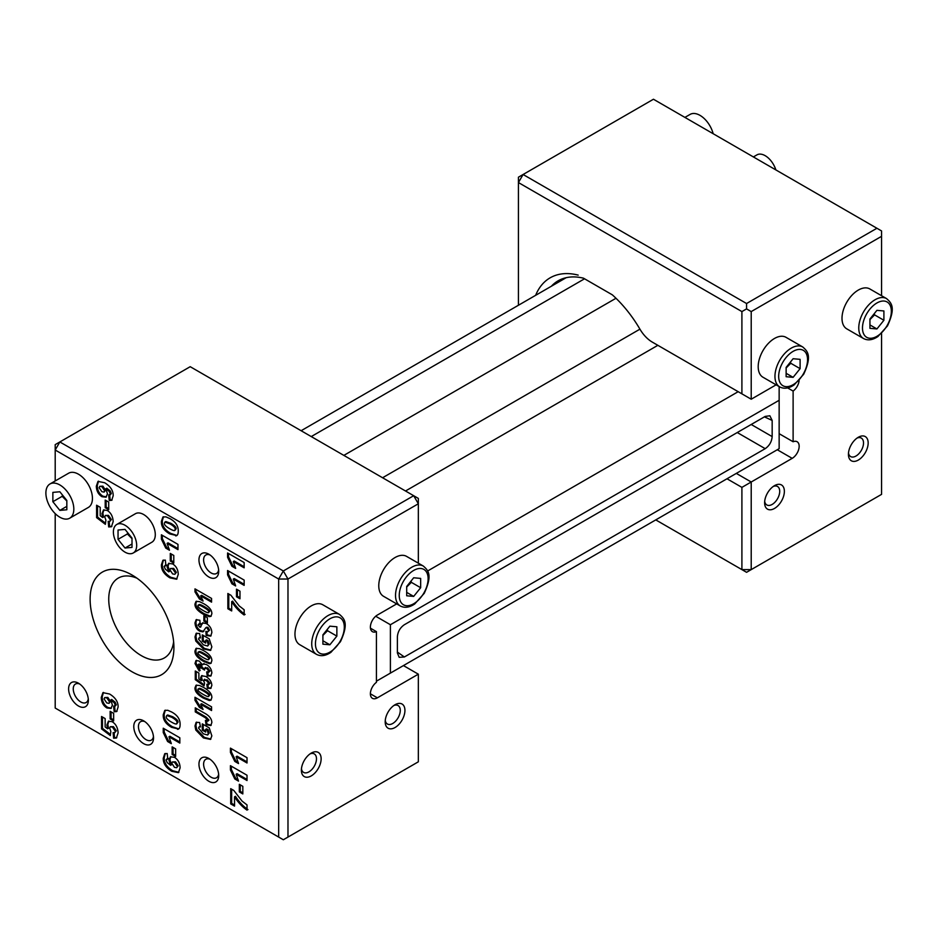 <?xml version="1.0" encoding="UTF-8"?>
<svg xmlns="http://www.w3.org/2000/svg" width="939" height="939" viewBox="0 0 939 939"><rect width="100%" height="100%" fill="white"/><g stroke="black" fill="none" stroke-linecap="round" stroke-linejoin="round"><path stroke-width="1.41" d="M203.88 621.043L203.88 615.714L207.378 617.733L207.378 623.062L203.88 621.043L204.819 620.503L204.819 616.254M207.378 621.982L204.819 620.503M195.77 641.02L194.995 636.971L196.134 633.356L199.596 633.508L200.477 637.945L199.068 637.933L198.563 639.142L203.364 644.823L207.66 646.032L208.27 644.612L207.19 641.278L205.676 640.398L205.676 643.109L202.284 641.161L202.284 634.87L209.221 638.872L211.85 646.877L210.453 650.422L203.411 648.931L195.77 641.02L196.709 640.48L195.922 636.431L196.638 633.144M205.676 640.398L206.603 639.858L208.118 640.738L207.19 641.278M207.66 646.032L209.209 644.084L208.118 640.738M200.347 637.276L199.068 637.933M210.888 650.105L204.338 648.391L196.709 640.48M202.284 641.161L203.211 640.621L203.211 635.41M205.676 642.041L203.211 640.621M209.69 658.485L208.763 659.025C209.08 658.039 207.331 656.443 203.493 654.225C199.502 651.912 197.671 651.455 198 652.828C197.73 653.849 199.514 655.457 203.364 657.652C207.249 659.871 209.045 660.328 208.763 659.025L209.69 658.485C210.007 657.5 208.258 655.903 204.42 653.685C200.43 651.384 198.599 650.915 198.939 652.288M199.221 651.666L198 652.828M209.268 663.662L203.352 661.256C197.472 657.887 194.678 654.46 194.995 650.962L196.028 648.403L199.491 648.638L203.305 650.481C209.115 653.65 211.956 657.089 211.85 660.786L210.829 663.368L209.268 663.662L210.195 663.122L204.279 660.727C198.399 657.347 195.617 653.92 195.922 650.422L196.533 648.215M211.252 663.04L210.195 663.122M195.277 679.683L195.277 670.998L198.88 673.075L198.88 678.967L201.322 680.705L200.617 677.888L201.58 675.74L205.829 676.456C209.526 678.639 211.533 681.597 211.85 685.341L210.723 688.404L207.355 688.287L206.85 684.308L209.092 683.792L206.24 680.364L203.423 680.587L204.585 683.111L204.045 685.904L195.277 679.683L196.204 679.143L196.204 671.526M204.244 684.86L196.204 679.143M210.019 683.252L208.716 684.554L210.019 683.252L207.167 679.824L204.362 680.059M204.737 679.202L203.423 680.587M207.355 688.287L208.282 687.747L207.895 684.66M211.122 688.076L208.282 687.747M201.322 680.705L202.261 680.165L201.556 677.348L202.108 675.54M209.69 695.318L208.763 695.858C209.08 694.872 207.331 693.275 203.493 691.057C199.502 688.756 197.671 688.287 198 689.66C197.73 690.681 199.514 692.289 203.364 694.484C207.249 696.703 209.045 697.172 208.763 695.858L209.69 695.318C210.007 694.332 208.258 692.736 204.42 690.517C200.43 688.217 198.599 687.747 198.939 689.132M199.221 688.51L198 689.66M209.268 700.494L203.352 698.1C197.472 694.719 194.678 691.292 194.995 687.794L196.028 685.247L199.491 685.47L203.305 687.313C209.115 690.494 211.956 693.921 211.85 697.618L210.829 700.201L209.268 700.494L210.195 699.954L204.279 697.56C198.399 694.191 195.617 690.752 195.922 687.266L196.533 685.047M211.252 699.872L210.195 699.954M195.277 711.903L195.277 707.83L204.139 712.947C209.127 715.506 211.698 718.699 211.85 722.502L210.782 725.542L206.064 724.673L205.406 720.401L208.059 720.6L205.312 717.701L195.277 711.903L196.204 711.363L196.204 708.37M207.848 721.152L208.986 720.072L206.24 717.161L196.204 711.363M206.064 724.673L206.991 724.133L206.51 720.964M211.193 725.213L206.991 724.133M195.77 730.014L194.995 725.953L196.134 722.337L199.596 722.502L200.477 726.939L199.068 726.927L198.563 728.124L203.364 733.817L207.66 735.026L208.27 733.605L207.19 730.26L205.676 729.392L205.676 732.103L202.284 730.143L202.284 723.863L209.221 727.866L211.85 735.871L210.453 739.404L203.411 737.913L195.77 730.014L196.709 729.474L195.922 725.413L196.638 722.138M205.676 729.392L206.603 728.852L208.118 729.732L207.19 730.26M207.66 735.026L209.209 733.066L208.118 729.732M200.347 726.27L199.068 726.927M210.888 739.087L204.338 737.373L196.709 729.474M202.284 730.143L203.211 729.615L203.211 724.403M205.676 731.023L203.211 729.615M200.7 704.262L203.07 709.461L199.35 707.325L194.995 700.294L194.995 697.266L211.568 706.844L211.568 710.53L200.7 704.262L201.627 703.722L211.568 709.461M194.995 700.294L195.922 699.755L195.922 697.806M199.35 707.325L200.277 706.785L195.922 699.755M202.613 708.123L200.277 706.785M202.578 664.871L203.129 664.014L206.392 664.519C209.737 666.432 211.557 669.261 211.85 672.981L210.735 676.057L207.273 675.916L206.674 671.913L209.092 671.479L206.639 668.345L204.256 668.721L204.526 670.07L201.275 668.016L199.432 664.777L197.8 665.188L199.984 668.04L199.209 671.056L194.995 663.497L196.005 660.528L199.162 661.021L202.578 664.871L204.056 663.474M201.275 668.016L202.272 667.019L200.359 664.237L198.728 664.648M199.021 663.979L197.8 665.188M204.256 668.779L202.214 667.476M210.019 670.939L208.74 672.254L210.019 670.939L207.578 667.805L205.195 668.181M205.559 667.347L204.256 668.721M207.273 675.916L208.2 675.376L207.742 672.277M211.146 675.728L208.2 675.376M200.136 670.516L195.922 662.957L196.533 660.34M206.169 635.398L205.876 631.348L207.66 631.877L208.646 630.656L206.967 627.874L205.841 627.675L202.906 631.888L199.761 631.208C196.873 629.67 195.289 626.888 194.995 622.862L196.134 619.705L199.854 620.256L200.136 624.259L198.035 625.034L200.007 627.299L202.531 622.921L206.263 623.519C209.784 625.632 211.651 628.649 211.85 632.569L210.676 636.126L206.169 635.398L207.108 634.858L206.873 631.747M211.087 635.773L207.108 634.858M200.007 627.299L203.024 622.721M200.946 626.759L200.148 627.217M201.063 623.719L198.962 624.494M199.373 623.473L198.035 625.034M203.845 631.348L200.688 630.668C197.812 629.13 196.216 626.348 195.922 622.322L196.65 619.505M207.66 631.877L209.585 630.116L207.906 627.334L206.568 627.252M209.69 611.477L208.763 612.017C209.08 611.031 207.331 609.423 203.493 607.216C199.502 604.904 197.671 604.446 198 605.819C197.73 606.84 199.514 608.449 203.364 610.632C207.249 612.862 209.045 613.32 208.763 612.017L209.69 611.477C210.007 610.491 208.258 608.895 204.42 606.676C200.43 604.364 198.599 603.906 198.939 605.279M199.221 604.657L198 605.819M209.268 616.653L203.352 614.247C197.472 610.878 194.678 607.439 194.995 603.953L196.028 601.394L199.491 601.629L203.305 603.46C209.115 606.641 211.956 610.08 211.85 613.777L210.829 616.36L209.268 616.653L210.195 616.113L204.279 613.707C198.399 610.338 195.617 606.911 195.922 603.413L196.533 601.206M211.252 616.031L210.195 616.113M200.7 595.854L203.07 601.066L199.35 598.918L194.995 591.887L194.995 588.87L211.568 598.436L211.568 602.134L200.7 595.854L201.627 595.326L211.568 601.054M194.995 591.887L195.922 591.359L195.922 589.41M199.35 598.918L200.277 598.378L195.922 591.359M202.613 599.728L200.277 598.378M55.201 480.956L55.201 450.016L278.672 579.034L278.672 837.072L55.201 708.053L55.201 513.598M198.962 764.17A13.968 8.064 -120 0 0 208.834 781.271A13.968 8.064 -120 0 0 218.705 775.579A13.968 8.064 -120 0 0 208.834 758.477A13.968 8.064 -120 0 0 198.962 764.17M133.784 726.54A13.968 8.064 -120 0 0 143.655 743.641A13.968 8.064 -120 0 0 153.527 737.948A13.968 8.064 -120 0 0 143.655 720.847A13.968 8.064 -120 0 0 133.784 726.54M68.606 688.909A13.968 8.064 -120 0 0 78.477 706.011A13.968 8.064 -120 0 0 88.348 700.318A13.968 8.064 -120 0 0 78.477 683.216A13.968 8.064 -120 0 0 68.606 688.909M90.121 599.188A59.251 34.215 -120 0 0 132.012 671.761A59.251 34.215 -120 0 0 173.915 647.57A59.251 34.215 -120 0 0 132.012 574.997A59.251 34.215 -120 0 0 90.121 599.188M198.962 559.89A13.968 8.064 -120 0 0 208.834 576.992A13.968 8.064 -120 0 0 218.705 571.288A13.968 8.064 -120 0 0 208.834 554.186A13.968 8.064 -120 0 0 198.962 559.89M108.713 509.689L105.215 507.67L105.215 500.064L108.713 502.083L108.713 509.689M161.402 539.127L161.402 534.796L177.976 544.374L177.976 549.655L167.107 543.376L169.478 550.231L165.757 548.094L161.402 539.127L162.33 538.587L162.33 535.336M227.578 557.297L227.578 552.965L244.152 562.543L244.152 567.825L233.283 561.557L235.654 568.412L231.933 566.264L227.578 557.297L228.506 556.757L228.506 553.505M239.973 598.789L236.475 596.77L236.475 589.164L239.973 591.183L239.973 598.789M230.431 752.456L230.431 748.125L247.016 757.691L247.016 762.984L236.147 756.705L238.506 763.56L234.797 761.412L230.431 752.456L231.37 751.916L231.37 748.665M242.825 793.936L239.328 791.917L239.328 784.311L242.825 786.33L242.825 793.936M163.245 732.549L163.245 728.218L179.83 737.796L179.83 743.078L168.961 736.81L171.321 743.653L167.612 741.517L163.245 732.549L164.184 732.009L164.184 728.758M113.642 720.952L110.145 718.934L110.145 711.328L113.642 713.347L113.642 720.952M110.309 735.589L101.541 728.875L101.541 716.492L105.145 718.581L105.145 726.962L107.586 728.805L106.882 725.002L108.419 721.258L112.093 721.68C115.79 723.887 117.798 727.619 118.114 732.878L116.342 738.031L113.607 738.195L113.114 732.608L114.746 732.702L115.356 731.34L112.504 727.185L110.297 726.704L109.687 728.171L110.849 731.458L110.309 735.589M118.114 707.008L116.624 711.562L114.182 711.762L113.607 706.245L115.333 705.353L114.241 702.748L110.79 700.001L112.41 705.13L110.919 708.476L106.917 707.971C103.313 705.752 101.435 702.255 101.259 697.477L102.926 692.653L109.593 694.015C115.38 697.524 118.208 701.856 118.114 707.008M116.272 704.825L114.91 706.351L116.272 704.825L115.168 702.208L111.718 699.461L110.79 700.001M163.245 758.278L164.748 753.712L167.201 753.536L167.752 759.052L166.027 759.921L167.142 762.538L170.569 765.285L168.961 760.144L170.44 756.822L174.466 757.327C178.046 759.534 179.924 763.031 180.112 767.82L178.445 772.644L171.767 771.271C165.992 767.773 163.151 763.442 163.245 758.278L164.184 757.75L165.252 753.501M167.365 758.407L166.027 759.921M175.64 756.494L172.142 754.475L172.142 746.869L175.64 748.888L175.64 756.494M178.504 728.981L171.602 727.338C165.722 723.981 162.94 719.767 163.245 714.708L164.771 710.424L167.752 710.283L171.555 711.962C177.365 715.049 180.218 719.262 180.112 724.591C180.088 727.608 179.232 729.192 177.518 729.321L178.445 728.781L172.541 726.809C166.661 723.441 163.867 719.227 164.184 714.168L165.311 710.177M234.539 806.108L230.712 803.901L230.712 788.654L233.776 790.415L242.039 801.061L247.016 804.923L247.016 810.134C242.25 806.847 238.095 802.411 234.539 796.824L234.539 806.108M230.431 770.003L230.431 765.672L247.016 775.238L247.016 780.532L236.147 774.252L238.506 781.107L234.797 778.959L230.431 770.003L231.37 769.464L231.37 766.212M231.687 610.949L227.86 608.742L227.86 593.495L230.924 595.267L239.187 605.901L244.152 609.763L244.152 614.986C239.398 611.688 235.231 607.251 231.687 601.664L231.687 610.949M227.578 574.844L227.578 570.513L244.152 580.091L244.152 585.373L233.283 579.105L235.654 585.959L231.933 583.812L227.578 574.844L228.506 574.304L228.506 571.053M161.402 564.855L162.905 560.29L165.346 560.114L165.898 565.63L164.172 566.499L165.287 569.116L168.727 571.863L167.107 566.722L168.597 563.4L172.612 563.905C176.192 566.111 178.081 569.597 178.257 574.398L176.591 579.222L169.912 577.849C164.137 574.351 161.297 570.02 161.402 564.855L162.33 564.316L163.409 560.078M165.522 564.985L164.172 566.499M173.785 563.071L170.288 561.041L170.288 553.435L173.785 555.465L173.785 563.071M176.649 535.559L169.759 533.915C163.879 530.558 161.085 526.345 161.402 521.286L162.928 517.002L165.898 516.861L169.713 518.539C175.523 521.626 178.363 525.84 178.257 531.169C178.246 534.185 177.377 535.77 175.675 535.899L176.602 535.359L170.687 533.375C164.806 530.019 162.024 525.805 162.33 520.746L163.456 516.755M105.368 524.326L96.6 517.624L96.6 505.229L100.215 507.318L100.215 515.699L102.656 517.542L101.952 513.739L103.49 509.994L107.163 510.417C110.861 512.624 112.868 516.356 113.185 521.615L111.412 526.767L108.678 526.932L108.173 521.345L109.804 521.438L110.415 520.077L107.562 515.922L105.368 515.441L104.757 516.908L105.919 520.194L105.368 524.326M113.185 495.745L111.694 500.299L109.241 500.499L108.678 494.982L110.403 494.09L109.311 491.484L105.861 488.738L107.469 493.867L105.978 497.212L101.987 496.708C98.384 494.489 96.494 490.991 96.318 486.214L97.996 481.39L104.663 482.752C110.438 486.261 113.279 490.592 113.185 495.745M111.33 493.562L109.98 495.088L111.33 493.562L110.239 490.944L106.788 488.198L105.861 488.738M99.147 487.705L101.858 491.672L104.076 492.095L104.663 490.804L101.964 486.684L99.78 486.32L99.147 487.705M104.076 492.095L105.591 490.264L102.903 486.156L99.78 486.32M109.241 500.499L110.18 499.971L109.687 495.17M112.117 499.982L110.18 499.971M106.424 496.895L102.914 496.168C99.311 493.949 97.433 490.451 97.257 485.674L98.501 481.167M109.311 491.484L110.239 490.944M105.52 523.187L97.539 517.084L97.539 505.769M96.6 517.624L97.539 517.084M109.804 521.438L111.354 519.537L108.501 515.382L105.368 515.441M108.678 526.932L109.605 526.392L109.182 521.579M111.858 526.45L109.605 526.392M102.656 517.542L103.583 517.013L102.879 513.199L103.983 509.771M176.098 528.868L174.713 530.429L175.17 529.396C175.487 527.918 173.738 526.063 169.9 523.845L164.9 522.096L164.407 523.211C164.137 524.725 165.921 526.568 169.771 528.751C173.656 530.969 175.452 531.181 175.17 529.396L176.098 528.868C176.426 527.378 174.666 525.523 170.828 523.305L165.827 521.556L164.9 522.096M173.785 561.992L171.227 560.513L171.227 553.975M170.288 561.041L171.227 560.513M175.44 572.907L172.741 568.94L170.499 568.506L169.912 569.809L172.612 573.917L174.807 574.292L176.368 572.367L173.668 568.4L170.499 568.506M174.807 574.292L176.368 572.367M177.025 578.905L170.851 577.309C165.064 573.811 162.236 569.48 162.33 564.316M168.727 571.863L169.654 571.323L168.034 566.182L169.09 563.177M166.837 565.09L165.111 565.959M231.933 583.812L232.872 583.272L228.506 574.304M235.349 584.704L232.872 583.272M233.283 579.105L234.222 578.565L244.152 584.304M231.687 609.881L228.787 608.202L228.787 594.035M227.86 608.742L228.787 608.202M231.687 601.664L232.614 601.124C236.17 606.711 240.325 611.148 245.091 614.446M234.797 778.959L235.724 778.431L231.37 769.464M238.201 779.851L235.724 778.431M236.147 774.252L237.074 773.713L247.016 779.452M234.539 805.028L231.651 803.361L231.651 789.194M230.712 803.901L231.651 803.361M234.539 796.824L235.478 796.284C239.022 801.871 243.178 806.308 247.943 809.606M177.952 722.291L176.555 723.852L177.013 722.819C177.342 721.34 175.581 719.485 171.743 717.267L166.743 715.518L166.262 716.633C165.992 718.147 167.776 719.99 171.626 722.173C175.499 724.392 177.295 724.603 177.013 722.819L177.952 722.291C178.269 720.8 176.509 718.945 172.682 716.727L167.67 714.978L166.743 715.518M175.64 755.414L173.069 753.935L173.069 747.397M172.142 754.475L173.069 753.935M177.283 766.33L174.584 762.362L172.353 761.94L171.767 763.231L174.466 767.351L176.649 767.715L178.21 765.79L175.523 761.822L172.353 761.94M176.649 767.715L178.21 765.79M178.868 772.328L172.694 770.743C166.919 767.233 164.079 762.902 164.184 757.75M170.569 765.285L171.508 764.745L169.889 759.604L170.933 756.599M168.68 758.512L166.954 759.381M104.076 698.968L106.788 702.935L109.018 703.358L109.593 702.067L106.905 697.947L104.71 697.583L104.076 698.968M109.018 703.358L110.532 701.527L107.832 697.407L104.71 697.583M114.182 711.762L115.11 711.234L114.617 706.433M117.046 711.246L115.11 711.234M111.354 708.159L107.844 707.431C104.252 705.212 102.363 701.715 102.187 696.938L103.431 692.43M114.241 702.748L115.168 702.208M110.45 734.451L102.468 728.347L102.468 717.032M101.541 728.875L102.468 728.347M114.746 732.702L116.283 730.8L113.431 726.645L110.297 726.704M113.607 738.195L114.546 737.655L114.112 732.843M116.788 737.714L114.546 737.655M107.586 728.805L108.525 728.277L107.821 724.462L108.912 721.035M113.642 719.873L111.072 718.394L111.072 711.856M110.145 718.934L111.072 718.394M167.612 741.517L168.539 740.977L164.184 732.009M171.015 742.409L168.539 740.977M168.961 736.81L169.889 736.27L179.83 741.998M242.825 792.868L240.255 791.377L240.255 784.851M239.328 791.917L240.255 791.377M234.797 761.412L235.724 760.872L231.37 751.916M238.201 762.304L235.724 760.872M236.147 756.705L237.074 756.165L247.016 761.905M239.973 597.709L237.403 596.23L237.403 589.692M236.475 596.77L237.403 596.23M231.933 566.264L232.872 565.724L228.506 556.757M235.349 567.156L232.872 565.724M233.283 561.557L234.222 561.017L244.152 566.757M165.757 548.094L166.696 547.554L162.33 538.587M169.173 548.986L166.696 547.554M167.107 543.376L168.034 542.848L177.976 548.576M108.713 508.609L106.142 507.13L106.142 500.604M105.215 507.67L106.142 507.13M218.634 774.1A10.669 6.162 60 0 1 216.498 777.774A10.669 6.162 60 0 1 208.27 774.91A10.669 6.162 60 0 1 203.61 764.17A10.669 6.162 60 0 1 205.829 759.287A10.669 6.162 60 0 1 210.078 759.275M218.634 569.809A10.669 6.162 60 0 1 216.498 573.494A10.669 6.162 60 0 1 208.27 570.63A10.669 6.162 60 0 1 203.61 559.89A10.669 6.162 60 0 1 205.829 555.008A10.669 6.162 60 0 1 210.078 554.996M153.456 736.469A10.669 6.162 60 0 1 151.32 740.143A10.669 6.162 60 0 1 143.092 737.279A10.669 6.162 60 0 1 138.432 726.54A10.669 6.162 60 0 1 140.65 721.657A10.669 6.162 60 0 1 144.899 721.645M88.278 698.839A10.669 6.162 60 0 1 86.142 702.513A10.669 6.162 60 0 1 77.914 699.649A10.669 6.162 60 0 1 73.254 688.909A10.669 6.162 60 0 1 75.472 684.026A10.669 6.162 60 0 1 79.721 684.015M403.441 665.587L418.336 674.179L377.372 697.841A9.871 5.704 -60 0 1 372.431 698.323A9.871 5.704 -60 0 1 370.752 691.01A9.871 5.704 -60 0 1 376.433 682.324L376.433 631.642A9.871 5.704 -60 0 1 372.431 631.665A9.871 5.704 -60 0 1 370.917 623.754A9.871 5.704 -60 0 1 377.372 615.045L396.692 603.894M418.336 674.179L418.336 761.811L287.98 837.072L287.98 579.034L418.336 503.774L418.336 563.177M301.384 770.203A13.968 8.064 120 0 0 311.255 775.896A13.968 8.064 120 0 0 321.138 758.794A13.968 8.064 120 0 0 311.255 753.101A13.968 8.064 120 0 0 301.384 770.203M385.19 721.821A13.968 8.064 120 0 0 395.061 727.514A13.968 8.064 120 0 0 404.932 710.412A13.968 8.064 120 0 0 395.061 704.72A13.968 8.064 120 0 0 385.19 721.821M393.817 705.518A10.669 6.162 -60 0 1 398.066 705.529A10.669 6.162 -60 0 1 400.272 710.412A10.669 6.162 -60 0 1 395.624 721.152A10.669 6.162 -60 0 1 387.396 724.016A10.669 6.162 -60 0 1 385.26 720.342M310.011 753.9A10.669 6.162 -60 0 1 314.272 753.911A10.669 6.162 -60 0 1 316.478 758.794A10.669 6.162 -60 0 1 311.818 769.534A10.669 6.162 -60 0 1 303.59 772.398A10.669 6.162 -60 0 1 301.466 768.724M370.447 628.179L376.433 631.642M287.98 837.072L283.32 839.759L278.672 837.072M173.621 641.689A46.093 26.609 60 0 1 164.372 657.922A46.093 26.609 60 0 1 128.854 645.574A46.093 26.609 60 0 1 108.736 599.188A46.093 26.609 60 0 1 118.279 578.095A46.093 26.609 60 0 1 136.965 578.201M59.85 441.952L55.201 450.016L55.201 444.64L190.206 366.691L418.336 498.398L418.336 503.774L413.676 495.71L283.32 570.971L287.98 579.034L278.672 579.034L283.32 570.971L59.85 441.952M863.528 338.533L846.767 328.85A23.041 13.31 -60 0 1 842.001 318.309A23.041 13.31 -60 0 1 852.06 295.116A23.041 13.31 -60 0 1 869.819 288.942L886.58 298.614A23.041 13.31 120 0 0 875.054 299.752A23.041 13.31 120 0 0 858.762 327.981A23.041 13.31 120 0 0 863.528 338.533C867.847 340.763 872.648 340.094 877.953 336.514L887.484 325.892C896.123 307.147 891.311 302.851 886.58 298.614M869.937 328.333L869.937 319.025L876.92 310.339L883.904 310.962L883.904 320.269L876.92 328.955L869.937 328.333M869.937 319.589L874.585 314.894L883.904 320.269M869.937 324.929L876.92 328.955M874.585 314.894L874.326 313.567M779.734 386.915L762.973 377.232A23.041 13.31 -60 0 1 758.196 366.691A23.041 13.31 -60 0 1 768.255 343.498A23.041 13.31 -60 0 1 786.013 337.324L802.775 346.996A23.041 13.31 120 0 0 791.248 348.134A23.041 13.31 120 0 0 774.957 376.363A23.041 13.31 120 0 0 779.734 386.915C784.042 389.145 788.842 388.476 794.148 384.896L803.678 374.274C812.317 355.529 807.505 351.233 802.775 346.996M786.131 376.715L786.131 367.407L793.115 358.721L800.098 359.344L800.098 368.651L793.115 377.337L786.131 376.715M786.131 367.971L790.791 363.276L800.098 368.651M786.131 373.311L793.115 377.337M790.791 363.276L790.521 361.949M764.416 416.857L772.163 420.437L769.863 415.777L765.191 416.411L404.357 624.728C400.131 627.663 397.807 631.689 397.385 636.806L397.385 652.957L399.181 657.312L404.357 656.983L397.385 652.065M737.256 432.539L765.191 448.666C769.417 445.732 771.741 441.706 772.163 436.588L751.2 424.487M765.191 448.666L404.357 656.983M772.163 420.437L772.163 436.588M311.255 436.576L584.539 278.789M343.85 455.392L615.996 298.262M738.183 391.68L427.609 570.994M376.433 681.174L390.401 673.11L390.401 624.728L375.706 616.242M390.401 624.728L779.147 400.284L779.147 386.575M779.147 400.284L779.147 448.666L390.401 673.11M857.049 438.079A10.669 6.162 -60 0 1 861.298 438.079A10.669 6.162 -60 0 1 863.516 442.973A10.669 6.162 -60 0 1 858.856 453.713A10.669 6.162 -60 0 1 850.628 456.565A10.669 6.162 -60 0 1 848.492 452.891M868.164 442.973A13.968 8.064 120 0 0 858.293 437.269A13.968 8.064 120 0 0 848.422 454.37A13.968 8.064 120 0 0 858.293 460.075A13.968 8.064 120 0 0 868.164 442.973M799.124 380.506A9.871 5.704 -60 0 1 793.115 391.07L793.115 441.753A9.871 5.704 -60 0 1 797.117 441.729A9.871 5.704 -60 0 1 798.631 449.64A9.871 5.704 -60 0 1 792.187 458.349L751.212 482L736.317 473.397M881.568 333.521L881.568 494.36L751.212 569.621L751.212 482L741.904 487.376L741.904 569.621L751.212 569.621L746.564 572.309L655.774 519.901M776.119 384.826L751.212 399.216L751.212 311.584L881.568 236.323L881.568 295.726M784.37 491.355A13.968 8.064 120 0 0 774.487 485.651A13.968 8.064 120 0 0 764.616 502.752A13.968 8.064 120 0 0 774.487 508.457A13.968 8.064 120 0 0 784.37 491.355M773.255 486.461A10.669 6.162 -60 0 1 777.504 486.461A10.669 6.162 -60 0 1 779.71 491.355A10.669 6.162 -60 0 1 775.051 502.095A10.669 6.162 -60 0 1 766.823 504.947A10.669 6.162 -60 0 1 764.698 501.273M779.147 433.689L793.115 441.753M793.115 391.07L787.61 387.901M656.866 344.742A31.609 18.252 -120 0 0 656.924 344.777L652.265 342.089A25.024 14.449 60 0 1 639.893 329.096A90.203 52.079 -120 0 0 612.322 294.834L583.483 278.179A83.618 48.276 60 0 0 558.095 280.831A83.618 48.276 60 0 0 551.369 286.242M751.212 399.216L656.924 344.777M578.178 275.115A90.203 52.079 -120 0 0 535.641 295.315M727.009 478.773L741.904 487.376M881.568 236.323L881.568 230.947L876.92 228.259L746.564 303.52L523.093 174.501L518.434 182.565L741.904 311.584L746.564 308.896L751.212 311.584M741.904 311.584L741.904 393.84M746.564 303.52L746.564 308.896M518.434 305.257L518.434 177.189L653.45 99.241L876.92 228.259M400.296 605.972L383.535 596.3A23.041 13.31 -60 0 1 378.769 585.748A23.041 13.31 -60 0 1 388.828 562.555A23.041 13.31 -60 0 1 406.575 556.381L423.336 566.064A23.041 13.31 120 0 0 411.822 567.203A23.041 13.31 120 0 0 395.53 595.432A23.041 13.31 120 0 0 400.296 605.972C404.603 608.214 409.416 607.545 414.721 603.965L424.24 593.331C432.891 574.598 428.067 570.302 423.336 566.064M406.693 595.784L406.693 586.476L413.676 577.778L420.66 578.412L420.66 587.72L413.676 596.406L406.693 595.784M406.693 587.028L411.352 582.344L420.66 587.72M406.693 592.38L413.676 596.406M411.352 582.344L411.082 581.006M316.502 654.354L299.741 644.682A23.041 13.31 -60 0 1 294.963 634.13A23.041 13.31 -60 0 1 305.022 610.937A23.041 13.31 -60 0 1 322.781 604.763L339.542 614.446A23.041 13.31 120 0 0 328.016 615.585A23.041 13.31 120 0 0 311.725 643.814A23.041 13.31 120 0 0 316.502 654.354C320.809 656.596 325.61 655.927 330.915 652.347L340.446 641.713C349.085 622.98 344.273 618.684 339.542 614.446M322.899 644.166L322.899 634.858L329.882 626.16L336.866 626.794L336.866 636.102L329.882 644.788L322.899 644.166M322.899 635.41L327.547 630.726L336.866 636.102M322.899 640.762L329.882 644.788M327.547 630.726L327.288 629.388M684.907 117.398L690.13 114.394A19.754 11.409 60 0 1 700.001 115.368A19.754 11.409 60 0 1 713.171 133.725M49.978 483.972L68.606 473.221A19.754 11.409 60 0 1 88.348 484.63A19.754 11.409 60 0 1 88.348 507.436L69.732 518.187A19.754 11.409 -120 0 0 69.732 495.381A19.754 11.409 -120 0 0 49.978 483.972A19.754 11.409 -120 0 0 46.95 499.806A19.754 11.409 -120 0 0 59.85 517.213A19.754 11.409 -120 0 0 69.732 518.187M66.833 500.452L66.833 509.771L59.85 510.393L52.866 501.708L52.866 492.388L59.85 491.766L66.833 500.452M59.85 510.393L66.833 506.356M62.444 494.994L62.185 496.332L52.866 501.708M62.185 496.332L66.833 501.015M753.371 156.93L756.951 154.876A16.456 9.507 60 0 1 765.179 155.686A16.456 9.507 60 0 1 775.849 169.912M116.8 524.455L135.427 513.703A16.456 9.507 60 0 1 151.883 523.211A16.456 9.507 60 0 1 151.883 542.214L133.268 552.965A16.456 9.507 -120 0 0 133.268 533.962A16.456 9.507 -120 0 0 116.8 524.455A16.456 9.507 -120 0 0 114.276 537.648A16.456 9.507 -120 0 0 125.028 552.155A16.456 9.507 -120 0 0 133.268 552.965M132.012 538.094L132.012 547.402L125.028 548.024L118.044 539.338L118.044 530.03L125.028 529.396L132.012 538.094M125.028 548.024L132.012 543.986M127.622 532.624L127.364 533.962L118.044 539.338M127.364 533.962L132.012 538.646M208.27 644.612L209.209 644.084M194.995 636.971L195.922 636.431M203.411 648.931L204.338 648.391M203.493 654.225L204.42 653.685M203.352 661.256L204.279 660.727M194.995 650.962L195.922 650.422M206.24 680.364L207.167 679.824M200.617 677.888L201.556 677.348M203.493 691.057L204.42 690.517M203.352 698.1L204.279 697.56M194.995 687.794L195.922 687.266M205.312 717.701L206.24 717.161M208.059 720.6L208.986 720.072M208.27 733.605L209.209 733.066M194.995 725.953L195.922 725.413M203.411 737.913L204.338 737.373M199.432 664.777L200.359 664.237M201.345 667.559L202.272 667.019M206.639 668.345L207.578 667.805M194.995 663.497L195.922 662.957M194.995 622.862L195.922 622.322M199.761 631.208L200.688 630.668M206.967 627.874L207.906 627.334M208.646 630.656L209.585 630.116M203.493 607.216L204.42 606.676M203.352 614.247L204.279 613.707M194.995 603.953L195.922 603.413M104.663 490.804L105.591 490.264M101.964 486.684L102.903 486.156M96.318 486.214L97.257 485.674M101.987 496.708L102.914 496.168M107.562 515.922L108.501 515.382M110.415 520.077L111.354 519.537M101.952 513.739L102.879 513.199M169.9 523.845L170.828 523.305M169.759 533.915L170.687 533.375M161.402 521.286L162.33 520.746M172.741 568.94L173.668 568.4M169.912 577.849L170.851 577.309M167.107 566.722L168.034 566.182M171.743 717.267L172.682 716.727M171.602 727.338L172.541 726.809M163.245 714.708L164.184 714.168M174.584 762.362L175.523 761.822M171.767 771.271L172.694 770.743M168.961 760.144L169.889 759.604M109.593 702.067L110.532 701.527M106.905 697.947L107.832 697.407M101.259 697.477L102.187 696.938M106.917 707.971L107.844 707.431M112.504 727.185L113.431 726.645M115.356 731.34L116.283 730.8M106.882 725.002L107.821 724.462M377.372 697.841L370.389 693.804M876.92 302.98A20.412 11.784 -60 0 1 891.346 311.314A20.412 11.784 -60 0 1 876.92 336.315A20.412 11.784 -60 0 1 862.483 327.981A20.412 11.784 -60 0 1 876.92 302.98M793.115 351.362A20.412 11.784 -60 0 1 807.552 359.696A20.412 11.784 -60 0 1 793.115 384.697A20.412 11.784 -60 0 1 778.677 376.363A20.412 11.784 -60 0 1 793.115 351.362M382.584 477.751L639.929 329.166M405.519 490.991L657.852 345.317M777.281 449.746L792.187 458.349M413.676 570.431A20.412 11.784 -60 0 1 428.114 578.764A20.412 11.784 -60 0 1 413.676 603.765A20.412 11.784 -60 0 1 399.251 595.432A20.412 11.784 -60 0 1 413.676 570.431M329.882 618.813A20.412 11.784 -60 0 1 344.308 627.146A20.412 11.784 -60 0 1 329.882 652.147A20.412 11.784 -60 0 1 315.445 643.814A20.412 11.784 -60 0 1 329.882 618.813M201.005 626.724L200.077 627.264M566.147 277.709L301.126 430.719"/></g></svg>
